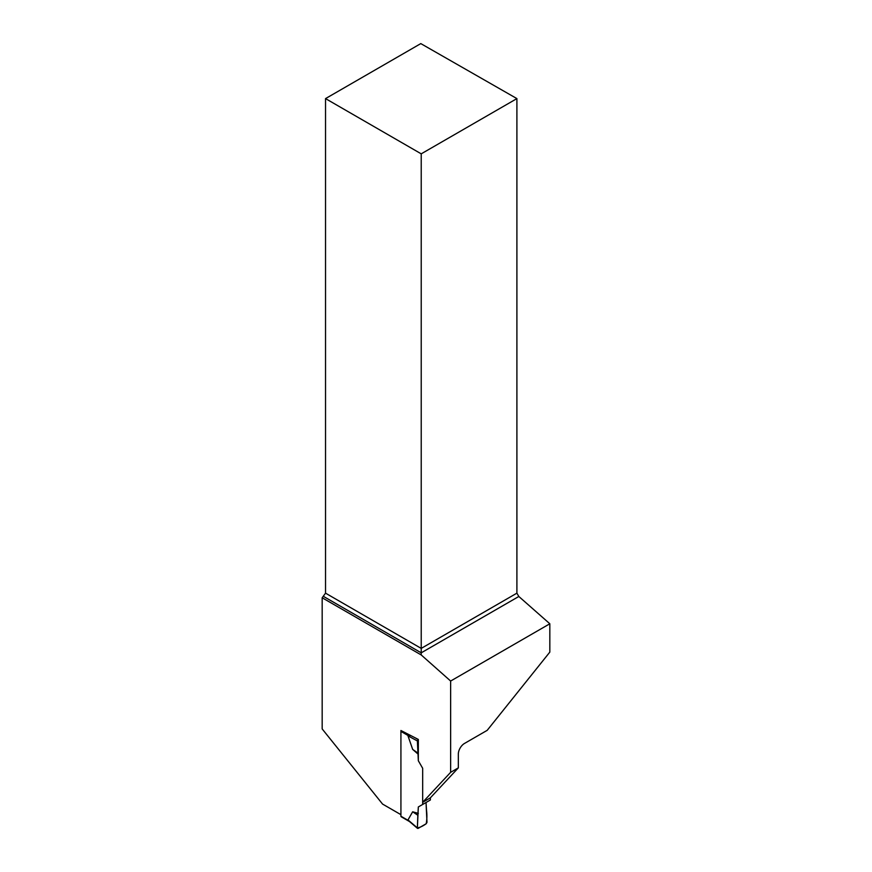 <?xml version="1.0" encoding="UTF-8"?>
<svg xmlns="http://www.w3.org/2000/svg" width="872" height="872" viewBox="0 0 872 872"><rect width="100%" height="100%" fill="white"/><g stroke="black" fill="none" stroke-linecap="round" stroke-linejoin="round"><path stroke-width="1.31" d="M458.334 767.872L450.639 772.32L450.639 681.043L549.829 623.774L549.829 652.103L487.186 730.344L464.493 743.445A8.698 5.025 120 0 0 458.334 754.106L458.334 767.872L430.354 797.858L430.354 800.006L418.331 806.96L417.372 827.899L407.987 819.909L412.663 811.788L418.331 813.391M418.331 806.96L426.027 802.513L426.986 822.351L426.212 823.724L418.135 828.389L417.372 827.899L418.135 828.389M401.142 730.627A1.09 0.632 120 0 0 400.924 731.39L400.924 816.225A1.09 0.632 120 0 0 401.142 816.715L409.48 821.533M409.84 821.664L407.987 819.909M450.639 772.32L422.669 802.305L422.669 768.276L418.331 760.766L422.669 768.276L422.669 804.453M416.26 738.54L418.331 739.445L418.331 760.766L417.372 740.928L407.987 735.87L412.663 749.386L418.331 754.335M410.821 735.608L407.987 735.87M412.663 811.788L417.841 815.233L417.372 827.899C419.933 827.495 422.876 826.1 426.212 823.724C426.997 819.244 427.095 814.753 426.517 810.219L426.027 802.513L418.331 806.96L417.841 815.233M418.135 739.554L417.372 740.928M412.663 749.386L417.841 753.048M325.539 98.601L421.22 153.843L516.9 98.601L420.795 43.6L325.539 98.601L325.539 593.156L322.171 597.767L322.171 728.927L382.579 804.082L400.924 814.666L400.924 730.507L418.331 739.445M322.171 597.767L421.22 654.948L450.639 681.043M422.669 802.305L430.354 797.858M421.22 654.948L421.22 652.834L518.829 596.481L516.9 593.156L421.22 648.397L421.22 153.843M323.61 596.481L421.22 652.834L421.22 648.397L325.539 593.156M516.9 98.601L516.9 593.156M518.829 596.481L549.829 623.774M400.924 816.225L408.445 820.563M400.924 731.39L408.445 735.739M417.535 828.4L409.033 821.152"/></g></svg>
